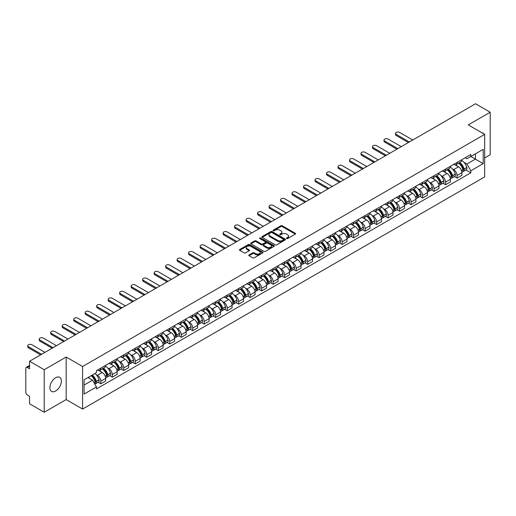 <?xml version="1.0" encoding="UTF-8"?>
<svg xmlns="http://www.w3.org/2000/svg" width="516" height="516" viewBox="0 0 516 516"><rect width="100%" height="100%" fill="white"/><g stroke="black" fill="none" stroke-linecap="round" stroke-linejoin="round"><path stroke-width="0.77" d="M286.606 238.553A0.716 0.413 0 0 0 287.618 238.553L295.3 234.116A1.026 0.593 0 0 0 295.597 233.703A1.026 0.593 0 0 0 295.3 233.284L282.284 225.769A1.026 0.593 0 0 0 280.839 225.769L273.151 230.207A0.716 0.413 0 0 0 274.164 230.787L275.163 230.213A3.27 1.89 0 0 1 279.788 230.213L280.872 230.839A3.27 1.89 0 0 1 281.833 232.174A3.27 1.89 0 0 1 280.872 233.516L279.878 234.09A0.716 0.413 0 0 0 280.891 234.67L281.884 234.096A3.27 1.89 0 0 1 286.515 234.096L287.599 234.722A3.27 1.89 0 0 1 288.554 236.057A3.27 1.89 0 0 1 287.599 237.392L286.606 237.966A0.716 0.413 0 0 0 286.606 238.553L286.606 237.966M55.638 391.018A8.127 4.689 120 0 0 60.946 383.859A8.127 4.689 120 0 0 59.701 377.344A8.127 4.689 120 0 0 55.638 377.751A8.127 4.689 120 0 0 50.329 384.91A8.127 4.689 120 0 0 51.574 391.418A8.127 4.689 120 0 0 55.638 391.018M483.711 133.825A8.127 4.689 120 0 0 482.847 133.044A8.127 4.689 120 0 0 481.738 132.683M249.093 254.91A1.026 0.593 0 0 0 248.796 255.323A1.026 0.593 0 0 0 249.093 255.743L252.743 257.852A1.026 0.593 0 0 0 254.188 257.852L262.721 252.924A1.026 0.593 0 0 0 263.025 252.511A1.026 0.593 0 0 0 262.721 252.092L249.705 244.578A1.026 0.593 0 0 0 248.26 244.578L239.727 249.505A1.026 0.593 0 0 0 239.43 249.918A1.026 0.593 0 0 0 239.727 250.337L244.139 252.885A1.026 0.593 0 0 0 245.584 252.885L249.241 250.776A1.026 0.593 0 0 0 249.538 250.357A1.026 0.593 0 0 0 249.241 249.938L247.048 248.68A2.735 1.58 0 0 1 246.248 247.564A2.735 1.58 0 0 1 247.938 246.1A2.735 1.58 0 0 1 250.918 246.442L259.49 251.389A2.735 1.58 0 0 1 260.29 252.511A2.735 1.58 0 0 1 258.6 253.969A2.735 1.58 0 0 1 255.62 253.627L254.188 252.801A1.026 0.593 0 0 0 252.743 252.801L249.093 254.91L249.093 255.743L252.743 253.653L252.743 252.801M82.599 366.521L66.171 357.033L44.215 369.708L29.554 361.245L475.539 103.761L490.2 112.224L468.244 124.898L484.672 134.379L82.599 366.521L82.599 409.053L484.672 176.917L484.672 134.379M275.234 244.868A1.026 0.593 0 0 0 276.679 244.868L285.213 239.94A1.026 0.593 0 0 0 285.509 239.527A1.026 0.593 0 0 0 285.213 239.108L272.196 231.594A1.026 0.593 0 0 0 270.752 231.594L262.218 236.522A1.026 0.593 0 0 0 261.915 236.934A1.026 0.593 0 0 0 262.218 237.354L275.234 244.868M260.006 238.708A0.716 0.413 0 0 1 260.735 238.811L260.735 237.96L273.97 245.597A1.026 0.593 0 0 1 274.267 246.016A1.026 0.593 0 0 1 273.97 246.435L265.437 251.363A1.026 0.593 0 0 1 263.992 251.363L250.976 243.842L250.976 243.01A1.026 0.593 0 0 0 250.673 243.429A1.026 0.593 0 0 0 250.976 243.842M250.976 243.01L254.627 240.901A1.026 0.593 0 0 1 256.071 240.901L261.348 243.952A1.026 0.593 0 0 0 262.799 243.952L265.218 242.552A1.026 0.593 0 0 0 265.521 242.133A1.026 0.593 0 0 0 265.218 241.714L259.722 238.54A0.716 0.413 0 0 1 260.735 237.96M44.215 369.708L44.215 412.239L29.554 403.776L29.554 396.249L27.271 394.933A2.083 1.206 -120 0 1 25.8 392.379L25.8 368.308A2.083 1.206 -120 0 1 26.232 367.353L29.554 365.431M484.672 157.948L490.2 154.755L490.2 112.224M44.215 412.239L66.171 399.565L82.599 409.053M29.554 361.245L29.554 368.772L27.271 367.457A2.083 1.206 -120 0 0 26.232 367.353M457.047 162.45A4.792 2.767 60 0 1 456.06 164.604L460.917 161.798A4.792 2.767 -120 0 0 461.91 159.644M452.435 168.932L453.661 169.641A4.792 2.767 60 0 1 457.047 175.511L461.91 172.705A4.792 2.767 -120 0 0 458.524 166.836L455.041 164.823M461.91 172.705L461.91 175.298L457.047 178.104L454.415 176.582M456.06 164.604A4.792 2.767 60 0 1 453.699 164.385M457.047 175.511L457.047 178.104M445.56 169.087A4.792 2.767 60 0 1 444.566 171.241L449.43 168.429A4.792 2.767 -120 0 0 450.416 166.281M442.922 183.219L445.56 184.741L450.416 181.935L450.416 179.336A4.792 2.767 -120 0 0 447.03 173.466L443.554 171.46M444.566 171.241A4.792 2.767 60 0 1 442.206 171.022M440.941 175.569L442.167 176.279A4.792 2.767 60 0 1 445.56 182.148L445.56 184.741M434.066 175.724A4.792 2.767 60 0 1 433.072 177.872L437.936 175.066A4.792 2.767 -120 0 0 438.929 172.918M431.428 189.849L434.066 191.371L438.929 188.566L438.929 185.973A4.792 2.767 -120 0 0 435.536 180.103L432.06 178.097M433.072 177.872A4.792 2.767 60 0 1 430.712 177.659M429.454 182.2L430.679 182.909A4.792 2.767 60 0 1 434.066 188.779L434.066 191.371M422.572 182.354A4.792 2.767 60 0 1 421.578 184.509L426.442 181.703A4.792 2.767 -120 0 0 427.435 179.549M419.934 196.486L422.572 198.009L427.435 195.203L427.435 192.61A4.792 2.767 -120 0 0 424.049 186.74L420.566 184.728M421.578 184.509A4.792 2.767 60 0 1 419.224 184.289M417.96 188.837L419.185 189.546A4.792 2.767 60 0 1 422.572 195.416L422.572 198.009M411.078 188.991A4.792 2.767 60 0 1 410.091 191.146L414.948 188.334A4.792 2.767 -120 0 0 415.941 186.186M408.446 203.123L411.084 204.646L415.941 201.84L415.941 199.24A4.792 2.767 -120 0 0 412.555 193.371L409.072 191.365M410.091 191.146A4.792 2.767 60 0 1 407.73 190.926M406.466 195.474L407.692 196.183A4.792 2.767 60 0 1 411.084 202.053L411.084 204.646M399.59 195.629A4.792 2.767 60 0 1 398.597 197.776L403.46 194.971A4.792 2.767 -120 0 0 404.454 192.823M396.952 209.754L399.59 211.276L404.454 208.47L404.454 205.878A4.792 2.767 -120 0 0 401.061 200.008L397.584 198.002M398.597 197.776A4.792 2.767 60 0 1 396.236 197.564M394.972 202.111L396.198 202.814A4.792 2.767 60 0 1 399.59 208.683L399.59 211.276M388.097 202.266A4.792 2.767 60 0 1 387.103 204.413L391.967 201.608A4.792 2.767 -120 0 0 392.96 199.453M385.458 216.391L388.097 217.913L392.96 215.108L392.96 212.515A4.792 2.767 -120 0 0 389.567 206.645L386.091 204.633M387.103 204.413A4.792 2.767 60 0 1 384.743 204.201M383.485 208.741L384.71 209.451A4.792 2.767 60 0 1 388.097 215.32L388.097 217.913M376.603 208.896A4.792 2.767 60 0 1 375.609 211.05L380.473 208.245A4.792 2.767 -120 0 0 381.466 206.09M373.971 223.028L376.603 224.55L381.466 221.745L381.466 219.145A4.792 2.767 -120 0 0 378.08 213.276L374.597 211.27M375.609 211.05A4.792 2.767 60 0 1 373.255 210.831M371.991 215.378L373.216 216.088A4.792 2.767 60 0 1 376.603 221.957L376.603 224.55M365.115 215.533A4.792 2.767 60 0 1 364.122 217.681L368.985 214.875A4.792 2.767 -120 0 0 369.972 212.727M362.477 229.659L365.115 231.181L369.972 228.375L369.972 225.782A4.792 2.767 -120 0 0 366.586 219.913L363.103 217.907M364.122 217.681A4.792 2.767 60 0 1 361.761 217.468M360.497 222.015L361.722 222.719A4.792 2.767 60 0 1 365.115 228.588L365.115 231.181M353.621 222.17A4.792 2.767 60 0 1 352.628 224.318L357.491 221.512A4.792 2.767 -120 0 0 358.485 219.358M350.983 236.296L353.621 237.818L358.485 235.012L358.485 232.419A4.792 2.767 -120 0 0 355.092 226.55L351.615 224.537M352.628 224.318A4.792 2.767 60 0 1 350.267 224.105M349.003 228.646L350.229 229.356A4.792 2.767 60 0 1 353.621 235.225L353.621 237.818M342.127 228.801A4.792 2.767 60 0 1 341.134 230.955L345.997 228.149A4.792 2.767 -120 0 0 346.991 225.995M339.489 242.933L342.127 244.455L346.991 241.649L346.991 239.05A4.792 2.767 -120 0 0 343.604 233.18L340.121 231.174M341.134 230.955A4.792 2.767 60 0 1 338.773 230.736M337.516 235.283L338.741 235.993A4.792 2.767 60 0 1 342.127 241.862L342.127 244.455M330.633 235.438A4.792 2.767 60 0 1 329.647 237.586L334.503 234.78A4.792 2.767 -120 0 0 335.497 232.632M328.002 249.563L330.633 251.086L335.497 248.28L335.497 245.687A4.792 2.767 -120 0 0 332.111 239.817L328.627 237.811M329.647 237.586A4.792 2.767 60 0 1 327.286 237.373M326.022 241.92L327.247 242.623A4.792 2.767 60 0 1 330.633 248.493L330.633 251.086M319.146 242.075A4.792 2.767 60 0 1 318.153 244.223L323.016 241.417A4.792 2.767 -120 0 0 324.003 239.263M316.508 256.2L319.146 257.723L324.009 254.917L324.009 252.324A4.792 2.767 -120 0 0 320.617 246.455L317.14 244.442M318.153 244.223A4.792 2.767 60 0 1 315.792 244.01M314.528 248.551L315.753 249.26A4.792 2.767 60 0 1 319.146 255.13L319.146 257.723M307.652 248.706A4.792 2.767 60 0 1 306.659 250.86L311.522 248.054A4.792 2.767 -120 0 0 312.515 245.9M305.014 262.838L307.652 264.36L312.515 261.554L312.515 258.955A4.792 2.767 -120 0 0 309.123 253.085L305.646 251.079M306.659 250.86A4.792 2.767 60 0 1 304.298 250.641M303.04 255.188L304.266 255.897A4.792 2.767 60 0 1 307.652 261.767L307.652 264.36M296.158 255.343A4.792 2.767 60 0 1 295.165 257.49L300.028 254.685A4.792 2.767 -120 0 0 301.022 252.537M293.52 269.468L296.158 270.99L301.022 268.185L301.022 265.592A4.792 2.767 -120 0 0 297.635 259.722L294.152 257.716M295.165 257.49A4.792 2.767 60 0 1 292.811 257.278M291.546 261.825L292.772 262.528A4.792 2.767 60 0 1 296.158 268.397L296.158 270.99M284.664 261.98A4.792 2.767 60 0 1 283.677 264.127L288.534 261.322A4.792 2.767 -120 0 0 289.528 259.167M282.033 276.105L284.671 277.627L289.528 274.822L289.528 272.229A4.792 2.767 -120 0 0 286.141 266.359L282.658 264.347M283.677 264.127A4.792 2.767 60 0 1 281.317 263.915M280.053 268.455L281.278 269.165A4.792 2.767 60 0 1 284.671 275.034L284.671 277.627M273.177 268.61A4.792 2.767 60 0 1 272.184 270.765L277.047 267.959A4.792 2.767 -120 0 0 278.04 265.805M270.539 282.742L273.177 284.264L278.04 281.459L278.04 278.859A4.792 2.767 -120 0 0 274.647 272.99L271.171 270.984M272.184 270.765A4.792 2.767 60 0 1 269.823 270.545M268.559 275.093L269.784 275.802A4.792 2.767 60 0 1 273.177 281.671L273.177 284.264M261.683 275.247A4.792 2.767 60 0 1 260.69 277.395L265.553 274.589A4.792 2.767 -120 0 0 266.546 272.442M259.045 289.379L261.683 290.901L266.546 288.089L266.546 285.496A4.792 2.767 -120 0 0 263.154 279.627L259.677 277.621M260.69 277.395A4.792 2.767 60 0 1 258.329 277.182M257.071 281.73L258.297 282.433A4.792 2.767 60 0 1 261.683 288.302L261.683 290.901M250.189 281.884A4.792 2.767 60 0 1 249.196 284.032L254.059 281.226A4.792 2.767 -120 0 0 255.052 279.072M247.557 296.01L250.189 297.532L255.052 294.726L255.052 292.133A4.792 2.767 -120 0 0 251.666 286.264L248.183 284.252M249.196 284.032A4.792 2.767 60 0 1 246.841 283.819M245.577 288.36L246.803 289.07A4.792 2.767 60 0 1 250.189 294.939L250.189 297.532M238.702 288.515A4.792 2.767 60 0 1 237.708 290.669L242.572 287.863A4.792 2.767 -120 0 0 243.558 285.709M236.064 302.647L238.702 304.169L243.558 301.363L243.558 298.764A4.792 2.767 -120 0 0 240.172 292.895L236.689 290.889M237.708 290.669A4.792 2.767 60 0 1 235.348 290.45M234.083 294.997L235.309 295.707A4.792 2.767 60 0 1 238.702 301.576L238.702 304.169M227.208 295.152A4.792 2.767 60 0 1 226.214 297.3L231.078 294.494A4.792 2.767 -120 0 0 232.071 292.346M224.57 309.284L227.208 310.806L232.071 307.994L232.071 305.401A4.792 2.767 -120 0 0 228.678 299.532L225.202 297.526M226.214 297.3A4.792 2.767 60 0 1 223.854 297.087M222.59 301.634L223.821 302.337A4.792 2.767 60 0 1 227.208 308.207L227.208 310.806M215.714 301.789A4.792 2.767 60 0 1 214.72 303.937L219.584 301.131A4.792 2.767 -120 0 0 220.577 298.977M213.076 315.915L215.714 317.437L220.577 314.631L220.577 312.038A4.792 2.767 -120 0 0 217.191 306.169L213.708 304.156M214.72 303.937A4.792 2.767 60 0 1 212.366 303.724M211.102 308.265L212.328 308.974A4.792 2.767 60 0 1 215.714 314.844L215.714 317.437M204.22 308.42A4.792 2.767 60 0 1 203.233 310.574L208.09 307.768A4.792 2.767 -120 0 0 209.083 305.614M201.588 322.552L204.22 324.074L209.083 321.268L209.083 318.669A4.792 2.767 -120 0 0 205.697 312.799L202.214 310.793M203.233 310.574A4.792 2.767 60 0 1 200.872 310.355M199.608 314.902L200.834 315.611A4.792 2.767 60 0 1 204.22 321.481L204.22 324.074M192.732 315.057A4.792 2.767 60 0 1 191.739 317.205L196.602 314.399A4.792 2.767 -120 0 0 197.589 312.251M190.094 329.189L192.732 330.711L197.596 327.899L197.596 325.306A4.792 2.767 -120 0 0 194.203 319.436L190.726 317.43M191.739 317.205A4.792 2.767 60 0 1 189.378 316.992M188.114 321.539L189.34 322.242A4.792 2.767 60 0 1 192.732 328.111L192.732 330.711M181.239 321.694A4.792 2.767 60 0 1 180.245 323.842L185.109 321.036A4.792 2.767 -120 0 0 186.102 318.882M178.6 335.819L181.239 337.341L186.102 334.536L186.102 331.943A4.792 2.767 -120 0 0 182.709 326.073L179.233 324.061M180.245 323.842A4.792 2.767 60 0 1 177.885 323.629M176.627 328.17L177.852 328.879A4.792 2.767 60 0 1 181.239 334.749L181.239 337.341M169.745 328.324A4.792 2.767 60 0 1 168.751 330.479L173.615 327.673A4.792 2.767 -120 0 0 174.608 325.519M167.107 342.456L169.745 343.978L174.608 341.173L174.608 338.573A4.792 2.767 -120 0 0 171.222 332.704L167.739 330.698M168.751 330.479A4.792 2.767 60 0 1 166.397 330.259M165.133 334.807L166.358 335.516A4.792 2.767 60 0 1 169.745 341.386L169.745 343.978M158.257 334.961A4.792 2.767 60 0 1 157.264 337.109L162.121 334.303A4.792 2.767 -120 0 0 163.114 332.156M155.619 349.093L158.257 350.616L163.114 347.803L163.114 345.21A4.792 2.767 -120 0 0 159.728 339.341L156.245 337.335M157.264 337.109A4.792 2.767 60 0 1 154.903 336.896M153.639 341.444L154.864 342.147A4.792 2.767 60 0 1 158.257 348.016L158.257 350.616M146.763 341.598A4.792 2.767 60 0 1 145.77 343.746L150.633 340.941A4.792 2.767 -120 0 0 151.627 338.786M144.125 355.724L146.763 357.246L151.627 354.44L151.627 351.848A4.792 2.767 -120 0 0 148.234 345.978L144.757 343.966M145.77 343.746A4.792 2.767 60 0 1 143.409 343.533M142.145 348.074L143.371 348.784A4.792 2.767 60 0 1 146.763 354.653L146.763 357.246M135.269 348.229A4.792 2.767 60 0 1 134.276 350.383L139.139 347.578A4.792 2.767 -120 0 0 140.133 345.423M132.631 362.361L135.269 363.883L140.133 361.077L140.133 358.478A4.792 2.767 -120 0 0 136.746 352.609L133.263 350.603M134.276 350.383A4.792 2.767 60 0 1 131.915 350.164M130.658 354.711L131.883 355.421A4.792 2.767 60 0 1 135.269 361.29L135.269 363.883M123.776 354.866A4.792 2.767 60 0 1 122.782 357.014L127.646 354.208A4.792 2.767 -120 0 0 128.639 352.06M121.144 368.998L123.776 370.52L128.639 367.708L128.639 365.115A4.792 2.767 -120 0 0 125.253 359.246L121.77 357.24M122.782 357.014A4.792 2.767 60 0 1 120.428 356.801M119.164 361.348L120.389 362.051A4.792 2.767 60 0 1 123.776 367.921L123.776 370.52M112.288 361.503A4.792 2.767 60 0 1 111.295 363.651L116.158 360.845A4.792 2.767 -120 0 0 117.145 358.691M109.65 375.629L112.288 377.151L117.145 374.345L117.145 371.752A4.792 2.767 -120 0 0 113.759 365.883L110.282 363.87M111.295 363.651A4.792 2.767 60 0 1 108.934 363.438M107.67 367.979L108.895 368.688A4.792 2.767 60 0 1 112.288 374.558L112.288 377.151M100.794 368.134A4.792 2.767 60 0 1 99.801 370.288L104.664 367.482A4.792 2.767 -120 0 0 105.657 365.328M98.156 382.266L100.794 383.788L105.657 380.982L105.657 378.383A4.792 2.767 -120 0 0 102.265 372.513L98.788 370.507M99.801 370.288A4.792 2.767 60 0 1 97.44 370.069M96.176 374.616L97.408 375.325A4.792 2.767 60 0 1 100.794 381.195L100.794 383.788M465.187 157.754L466.922 158.754L483.202 149.356L475.391 153.858L475.391 159.134L466.922 164.024L463.929 162.295M84.069 385.065L92.545 380.169L96.447 386.935L84.069 394.082L84.069 379.789L96.447 372.642L96.447 370.643L470.824 154.497L470.824 156.496L483.202 163.643L470.824 170.79L466.922 164.024M483.202 149.356L483.202 163.643M96.447 386.935L96.447 388.935L470.824 172.789L470.824 170.79M66.171 357.033L66.171 399.565M92.545 380.169L87.978 377.538M465.903 169.945L470.824 172.789M286.89 238.656L287.599 238.244A3.27 1.89 0 0 0 288.554 236.909L288.554 236.057M281.833 232.174L281.833 233.026A3.27 1.89 0 0 1 280.872 234.361L280.162 234.774M295.287 234.129L282.284 226.621A1.026 0.593 0 0 0 280.839 226.621L273.441 230.891M285.2 239.953L272.196 232.445A1.026 0.593 0 0 0 270.752 232.445L262.231 237.36L262.218 236.522M283.407 239.817A0.716 0.413 0 0 0 283.407 239.23L271.977 232.639A0.716 0.413 0 0 0 270.965 232.639L269.92 233.238A3.27 1.89 0 0 0 268.959 234.58A3.27 1.89 0 0 0 269.92 235.915L277.731 240.424A3.27 1.89 0 0 0 282.355 240.424L283.407 239.817L283.407 240.669A0.716 0.413 0 0 0 283.613 240.372L283.613 239.527M268.959 234.58L268.959 235.425A3.27 1.89 0 0 0 269.92 236.767L269.92 235.915M283.407 240.669L282.355 241.275A3.27 1.89 0 0 1 277.731 241.275L269.92 236.767M250.989 243.855L254.627 241.752L254.627 240.901M265.521 242.133L265.521 242.984A1.026 0.593 0 0 1 265.218 243.404L262.799 244.803A1.026 0.593 0 0 1 261.348 244.803L256.071 241.752A1.026 0.593 0 0 0 254.627 241.752M260.735 238.811L273.951 246.442M266.83 247.112A2.735 1.58 0 0 0 269.81 247.454A2.735 1.58 0 0 0 271.5 245.997A2.735 1.58 0 0 0 270.694 244.881L267.675 243.133A1.026 0.593 0 0 0 266.23 243.133L263.805 244.532A1.026 0.593 0 0 0 263.508 244.952A1.026 0.593 0 0 0 263.805 245.371L266.83 247.112L266.83 247.964A2.735 1.58 0 0 0 269.81 248.306A2.735 1.58 0 0 0 271.5 246.848L271.5 245.997M263.508 244.952L263.508 245.803A1.026 0.593 0 0 0 263.805 246.222L263.805 245.371M266.83 247.964L263.805 246.222M260.29 252.511L260.29 253.356A2.735 1.58 0 0 1 258.6 254.82A2.735 1.58 0 0 1 255.62 254.478L254.188 253.653A1.026 0.593 0 0 0 252.743 253.653M246.248 247.564L246.248 248.409A2.735 1.58 0 0 0 247.048 249.531L247.048 248.68M249.241 249.938L249.241 250.776L247.048 249.531M262.721 252.092L262.721 252.924L249.705 245.429A1.026 0.593 0 0 0 248.26 245.429L239.74 250.344M458.859 162.985A6.566 3.793 60 0 1 458.892 163.004A6.566 3.793 60 0 1 463.207 168.893L463.245 169.029A1.277 0.735 60 0 1 463.046 170.035A1.277 0.735 60 0 1 463.02 170.048M412.736 140.017L399.59 132.425A2.399 1.38 -0 0 0 396.978 132.128A2.399 1.38 -0 0 0 395.501 133.405A2.399 1.38 -0 0 0 396.198 134.379L396.198 135.489A2.399 1.38 180 0 1 395.501 134.508L395.501 133.405M458.569 163.153A7.921 4.573 60 0 1 462.923 169.687L462.962 169.822A2.632 1.516 60 0 1 462.542 171.886L461.891 172.267M462.994 171.306A2.632 1.516 -120 0 0 463.723 171.209A2.632 1.516 -120 0 0 464.142 169.138L464.103 169.003A7.921 4.573 -120 0 0 459.75 162.469M461.814 160.489A7.921 4.573 60 0 1 466.793 167.455L466.832 167.59A2.632 1.516 60 0 1 466.412 169.654L463.723 171.209M408.395 142.526L396.198 135.489M455.873 164.694A7.921 4.573 60 0 1 457.524 166.255M409.349 141.971L396.198 134.379M461.375 166.268L462.381 166.849M447.366 169.622A6.566 3.793 60 0 1 447.398 169.641A6.566 3.793 60 0 1 451.719 175.53L451.758 175.666A1.277 0.735 60 0 1 451.558 176.665A1.277 0.735 60 0 1 451.526 176.685M401.248 146.654L388.097 139.062A2.399 1.38 -0 0 0 385.484 138.759A2.399 1.38 -0 0 0 384.007 140.036A2.399 1.38 -0 0 0 384.71 141.016L384.71 142.126A2.399 1.38 180 0 1 384.007 141.145L384.007 140.036M447.082 169.79A7.921 4.573 60 0 1 451.429 176.324L451.468 176.459A2.632 1.516 60 0 1 451.055 178.523L450.397 178.897M451.506 177.943A2.632 1.516 -120 0 0 452.235 177.839A2.632 1.516 -120 0 0 452.648 175.775L452.609 175.64A7.921 4.573 -120 0 0 448.256 169.106M450.32 167.12A7.921 4.573 60 0 1 455.299 174.085L455.338 174.221A2.632 1.516 60 0 1 454.918 176.291L452.235 177.839M396.901 149.163L384.71 142.126M444.379 171.331A7.921 4.573 60 0 1 446.03 172.892M397.855 148.608L384.71 141.016M449.881 172.905L450.894 173.486M435.872 176.259A6.566 3.793 60 0 1 435.904 176.279A6.566 3.793 60 0 1 440.225 182.167L440.264 182.303A1.277 0.735 60 0 1 440.064 183.303A1.277 0.735 60 0 1 440.032 183.322M389.754 153.284L376.603 145.693A2.399 1.38 -0 0 0 373.99 145.396A2.399 1.38 -0 0 0 372.513 146.673A2.399 1.38 -0 0 0 373.216 147.653L373.216 148.756A2.399 1.38 180 0 1 372.513 147.782L372.513 146.673M435.588 176.42A7.921 4.573 60 0 1 439.935 182.954L439.974 183.09A2.632 1.516 60 0 1 439.561 185.154L438.91 185.534M440.013 184.573A2.632 1.516 -120 0 0 440.741 184.476A2.632 1.516 -120 0 0 441.154 182.412L441.115 182.277A7.921 4.573 -120 0 0 436.768 175.743M438.826 173.757A7.921 4.573 60 0 1 443.805 180.723L443.844 180.858A2.632 1.516 60 0 1 443.431 182.922L440.741 184.476M385.407 155.8L373.216 148.756M432.885 177.968A7.921 4.573 60 0 1 434.543 179.529M386.368 155.245L373.216 147.653M438.387 179.536L439.4 180.123M424.384 182.89A6.566 3.793 60 0 1 424.416 182.909A6.566 3.793 60 0 1 428.732 188.798L428.77 188.933A1.277 0.735 60 0 1 428.57 189.94A1.277 0.735 60 0 1 428.544 189.953M378.26 159.921L365.115 152.33A2.399 1.38 -0 0 0 362.503 152.033A2.399 1.38 -0 0 0 361.019 153.31A2.399 1.38 -0 0 0 361.722 154.284L361.722 155.393A2.399 1.38 180 0 1 361.019 154.413L361.019 153.31M424.094 183.057A7.921 4.573 60 0 1 428.448 189.591L428.486 189.727A2.632 1.516 60 0 1 428.067 191.791L427.416 192.171M428.519 191.21A2.632 1.516 -120 0 0 429.248 191.114A2.632 1.516 -120 0 0 429.66 189.043L429.622 188.908A7.921 4.573 -120 0 0 425.274 182.374M427.338 180.394A7.921 4.573 60 0 1 432.311 187.36L432.35 187.495A2.632 1.516 60 0 1 431.937 189.559L429.248 191.114M373.913 162.43L361.722 155.393M421.391 184.599A7.921 4.573 60 0 1 423.049 186.16M374.874 161.876L361.722 154.284M426.9 186.173L427.906 186.753M412.89 189.527A6.566 3.793 60 0 1 412.923 189.546A6.566 3.793 60 0 1 417.244 195.435L417.283 195.57A1.277 0.735 60 0 1 417.076 196.57A1.277 0.735 60 0 1 417.051 196.59M366.773 166.558L353.621 158.967A2.399 1.38 -0 0 0 351.009 158.664A2.399 1.38 -0 0 0 349.532 159.941A2.399 1.38 -0 0 0 350.229 160.921L350.229 162.03A2.399 1.38 180 0 1 349.532 161.05L349.532 159.941M412.6 189.695A7.921 4.573 60 0 1 416.954 196.228L416.993 196.364A2.632 1.516 60 0 1 416.58 198.428L415.922 198.802M417.025 197.847A2.632 1.516 -120 0 0 417.754 197.744A2.632 1.516 -120 0 0 418.173 195.68L418.134 195.545A7.921 4.573 -120 0 0 413.78 189.011M415.844 187.024A7.921 4.573 60 0 1 420.824 193.99L420.863 194.126A2.632 1.516 60 0 1 420.443 196.196L417.754 197.744M362.425 169.067L350.229 162.03M409.904 191.236A7.921 4.573 60 0 1 411.555 192.797M363.38 168.513L350.229 160.921M415.406 192.81L416.412 193.39M401.396 196.164A6.566 3.793 60 0 1 401.429 196.183A6.566 3.793 60 0 1 405.75 202.072L405.789 202.208A1.277 0.735 60 0 1 405.589 203.207A1.277 0.735 60 0 1 405.557 203.227M355.279 173.189L342.127 165.597A2.399 1.38 -0 0 0 339.515 165.301A2.399 1.38 -0 0 0 338.038 166.578A2.399 1.38 -0 0 0 338.741 167.558L338.741 168.661A2.399 1.38 180 0 1 338.038 167.687L338.038 166.578M401.113 196.325A7.921 4.573 60 0 1 405.46 202.859L405.499 202.994A2.632 1.516 60 0 1 405.086 205.065L404.428 205.439M405.537 204.478A2.632 1.516 -120 0 0 406.266 204.381A2.632 1.516 -120 0 0 406.679 202.317L406.64 202.182A7.921 4.573 -120 0 0 402.287 195.648M404.351 193.661A7.921 4.573 60 0 1 409.33 200.627L409.369 200.763A2.632 1.516 60 0 1 408.949 202.827L406.266 204.381M350.932 175.704L338.741 168.661M398.41 197.873A7.921 4.573 60 0 1 400.061 199.434M351.886 175.15L338.741 167.558M403.912 199.44L404.925 200.027M389.903 202.794A6.566 3.793 60 0 1 389.941 202.814A6.566 3.793 60 0 1 394.256 208.703L394.295 208.838A1.277 0.735 60 0 1 394.095 209.844A1.277 0.735 60 0 1 394.063 209.857M343.785 179.826L330.633 172.234A2.399 1.38 -0 0 0 328.028 171.938A2.399 1.38 -0 0 0 326.544 173.215A2.399 1.38 -0 0 0 327.247 174.189L327.247 175.298A2.399 1.38 180 0 1 326.544 174.318L326.544 173.215M389.619 202.962A7.921 4.573 60 0 1 393.972 209.496L394.011 209.631A2.632 1.516 60 0 1 393.592 211.695L392.94 212.076M394.043 211.115A2.632 1.516 -120 0 0 394.772 211.018A2.632 1.516 -120 0 0 395.185 208.948L395.146 208.812A7.921 4.573 -120 0 0 390.799 202.278M392.857 200.298A7.921 4.573 60 0 1 397.836 207.264L397.875 207.4A2.632 1.516 60 0 1 397.462 209.464L394.772 211.018M339.438 182.335L327.247 175.298M386.916 204.504A7.921 4.573 60 0 1 388.574 206.065M340.399 181.78L327.247 174.189M392.418 206.078L393.431 206.658M378.415 209.431A6.566 3.793 60 0 1 378.447 209.451A6.566 3.793 60 0 1 382.762 215.34L382.801 215.475A1.277 0.735 60 0 1 382.601 216.475A1.277 0.735 60 0 1 382.575 216.494M332.291 186.463L319.146 178.871A2.399 1.38 -0 0 0 316.534 178.568A2.399 1.38 -0 0 0 315.057 179.845A2.399 1.38 -0 0 0 315.753 180.826L315.753 181.935A2.399 1.38 180 0 1 315.057 180.955L315.057 179.845M378.125 209.599A7.921 4.573 60 0 1 382.479 216.133L382.517 216.269A2.632 1.516 60 0 1 382.098 218.333L381.447 218.707M382.55 217.752A2.632 1.516 -120 0 0 383.278 217.649A2.632 1.516 -120 0 0 383.698 215.585L383.659 215.449A7.921 4.573 -120 0 0 379.305 208.915M381.369 206.929A7.921 4.573 60 0 1 386.342 213.895L386.381 214.03A2.632 1.516 60 0 1 385.968 216.101L383.278 217.649M327.944 188.972L315.753 181.935M375.429 211.141A7.921 4.573 60 0 1 377.08 212.702M328.905 188.417L315.753 180.826M380.931 212.715L381.937 213.295M366.921 216.069A6.566 3.793 60 0 1 366.953 216.088A6.566 3.793 60 0 1 371.275 221.977L371.314 222.112A1.277 0.735 60 0 1 371.107 223.112A1.277 0.735 60 0 1 371.081 223.131M320.804 193.094L307.652 185.502A2.399 1.38 -0 0 0 305.04 185.205A2.399 1.38 -0 0 0 303.563 186.482A2.399 1.38 -0 0 0 304.266 187.463L304.266 188.566A2.399 1.38 180 0 1 303.563 187.592L303.563 186.482M366.631 216.23A7.921 4.573 60 0 1 370.985 222.764L371.023 222.899A2.632 1.516 60 0 1 370.611 224.97L369.953 225.344M371.056 224.383A2.632 1.516 -120 0 0 371.784 224.286A2.632 1.516 -120 0 0 372.204 222.222L372.165 222.086A7.921 4.573 -120 0 0 367.811 215.553M369.875 213.566A7.921 4.573 60 0 1 374.855 220.532L374.893 220.667A2.632 1.516 60 0 1 374.474 222.731L371.784 224.286M316.456 195.609L304.266 188.566M363.935 217.778A7.921 4.573 60 0 1 365.586 219.339M317.411 195.054L304.266 187.463M369.437 219.345L370.449 219.932M355.427 222.699A6.566 3.793 60 0 1 355.46 222.719A6.566 3.793 60 0 1 359.781 228.607L359.82 228.743A1.277 0.735 60 0 1 359.62 229.749A1.277 0.735 60 0 1 359.588 229.762M309.31 199.731L296.158 192.139A2.399 1.38 -0 0 0 293.546 191.842A2.399 1.38 -0 0 0 292.069 193.119A2.399 1.38 -0 0 0 292.772 194.093L292.772 195.203A2.399 1.38 180 0 1 292.069 194.222L292.069 193.119M355.143 222.867A7.921 4.573 60 0 1 359.491 229.401L359.529 229.536A2.632 1.516 60 0 1 359.117 231.6L358.465 231.981M359.568 231.02A2.632 1.516 -120 0 0 360.297 230.923A2.632 1.516 -120 0 0 360.71 228.852L360.671 228.717A7.921 4.573 -120 0 0 356.324 222.19M358.381 220.203A7.921 4.573 60 0 1 363.361 227.169L363.399 227.304A2.632 1.516 60 0 1 362.987 229.368L360.297 230.923M304.962 202.24L292.772 195.203M352.441 224.408A7.921 4.573 60 0 1 354.092 225.969M305.923 201.685L292.772 194.093M357.943 225.982L358.955 226.563M343.94 229.336A6.566 3.793 60 0 1 343.972 229.356A6.566 3.793 60 0 1 348.287 235.244L348.326 235.38A1.277 0.735 60 0 1 348.126 236.386A1.277 0.735 60 0 1 348.1 236.399M297.816 206.368L284.671 198.776A2.399 1.38 -0 0 0 282.059 198.473A2.399 1.38 -0 0 0 280.575 199.75A2.399 1.38 -0 0 0 281.278 200.73L281.278 201.84A2.399 1.38 180 0 1 280.575 200.859L280.575 199.75M343.65 229.504A7.921 4.573 60 0 1 348.003 236.038L348.042 236.173A2.632 1.516 60 0 1 347.623 238.237L346.971 238.611M348.074 237.657A2.632 1.516 -120 0 0 348.803 237.554A2.632 1.516 -120 0 0 349.216 235.49L349.177 235.354A7.921 4.573 -120 0 0 344.83 228.82M346.894 226.834A7.921 4.573 60 0 1 351.867 233.8L351.906 233.935A2.632 1.516 60 0 1 351.493 236.005L348.803 237.554M293.469 208.877L281.278 201.84M340.947 231.045A7.921 4.573 60 0 1 342.605 232.606M294.43 208.322L281.278 200.73M346.455 232.619L347.462 233.2M332.446 235.973A6.566 3.793 60 0 1 332.478 235.993A6.566 3.793 60 0 1 336.8 241.881L336.838 242.017A1.277 0.735 60 0 1 336.632 243.017A1.277 0.735 60 0 1 336.606 243.036M286.322 212.998L273.177 205.407A2.399 1.38 -0 0 0 270.565 205.11A2.399 1.38 -0 0 0 269.088 206.387A2.399 1.38 -0 0 0 269.784 207.368L269.784 208.47A2.399 1.38 180 0 1 269.088 207.496L269.088 206.387M332.156 236.135A7.921 4.573 60 0 1 336.509 242.668L336.548 242.804A2.632 1.516 60 0 1 336.135 244.874L335.477 245.248M336.58 244.287A2.632 1.516 -120 0 0 337.309 244.191A2.632 1.516 -120 0 0 337.728 242.127L337.69 241.991A7.921 4.573 -120 0 0 333.336 235.457M335.4 233.471A7.921 4.573 60 0 1 340.379 240.437L340.418 240.572A2.632 1.516 60 0 1 339.999 242.636L337.309 244.191M281.981 215.514L269.784 208.47M329.46 237.683A7.921 4.573 60 0 1 331.111 239.243M282.936 214.959L269.784 207.368M334.961 239.25L335.968 239.837M320.952 242.604A6.566 3.793 60 0 1 320.984 242.623A6.566 3.793 60 0 1 325.306 248.512L325.344 248.648A1.277 0.735 60 0 1 325.145 249.654A1.277 0.735 60 0 1 325.112 249.667M274.835 219.635L261.683 212.044A2.399 1.38 -0 0 0 259.071 211.747A2.399 1.38 -0 0 0 257.594 213.024A2.399 1.38 -0 0 0 258.297 213.998L258.297 215.108A2.399 1.38 180 0 1 257.594 214.127L257.594 213.024M320.668 242.772A7.921 4.573 60 0 1 325.015 249.305L325.054 249.441A2.632 1.516 60 0 1 324.641 251.505L323.983 251.885M325.093 250.924A2.632 1.516 -120 0 0 325.822 250.828A2.632 1.516 -120 0 0 326.235 248.757L326.196 248.622A7.921 4.573 -120 0 0 321.842 242.094M323.906 240.108A7.921 4.573 60 0 1 328.885 247.074L328.924 247.209A2.632 1.516 60 0 1 328.505 249.273L325.822 250.828M270.487 222.144L258.297 215.108M317.966 244.313A7.921 4.573 60 0 1 319.617 245.874M271.442 221.59L258.297 213.998M323.468 245.887L324.48 246.467M309.458 249.241A6.566 3.793 60 0 1 309.497 249.26A6.566 3.793 60 0 1 313.812 255.149L313.851 255.285A1.277 0.735 60 0 1 313.651 256.291A1.277 0.735 60 0 1 313.618 256.304M263.341 226.272L250.189 218.681A2.399 1.38 -0 0 0 247.577 218.378A2.399 1.38 -0 0 0 246.1 219.655A2.399 1.38 -0 0 0 246.803 220.635L246.803 221.745A2.399 1.38 180 0 1 246.1 220.764L246.1 219.655M309.174 249.409A7.921 4.573 60 0 1 313.522 255.942L313.56 256.078A2.632 1.516 60 0 1 313.148 258.142L312.496 258.516M313.599 257.561A2.632 1.516 -120 0 0 314.328 257.458A2.632 1.516 -120 0 0 314.741 255.394L314.702 255.259A7.921 4.573 -120 0 0 310.355 248.725M312.412 246.738A7.921 4.573 60 0 1 317.392 253.704L317.43 253.84A2.632 1.516 60 0 1 317.017 255.91L314.328 257.458M258.993 228.781L246.803 221.745M306.472 250.95A7.921 4.573 60 0 1 308.129 252.511M259.954 228.227L246.803 220.635M311.974 252.524L312.986 253.104M297.971 255.878A6.566 3.793 60 0 1 298.003 255.897A6.566 3.793 60 0 1 302.318 261.786L302.357 261.922A1.277 0.735 60 0 1 302.157 262.921A1.277 0.735 60 0 1 302.131 262.941M251.847 232.91L238.702 225.311A2.399 1.38 -0 0 0 236.089 225.015A2.399 1.38 -0 0 0 234.606 226.292A2.399 1.38 -0 0 0 235.309 227.272L235.309 228.375A2.399 1.38 180 0 1 234.606 227.401L234.606 226.292M297.68 256.039A7.921 4.573 60 0 1 302.034 262.573L302.073 262.709A2.632 1.516 60 0 1 301.654 264.779L301.002 265.153M302.105 264.192A2.632 1.516 -120 0 0 302.834 264.095A2.632 1.516 -120 0 0 303.247 262.031L303.208 261.896A7.921 4.573 -120 0 0 298.861 255.362M300.925 253.375A7.921 4.573 60 0 1 305.898 260.341L305.936 260.477A2.632 1.516 60 0 1 305.524 262.541L302.834 264.095M247.499 235.419L235.309 228.375M294.978 257.587A7.921 4.573 60 0 1 296.635 259.148M248.46 234.864L235.309 227.272M300.486 259.155L301.492 259.741M286.477 262.509A6.566 3.793 60 0 1 286.509 262.528A6.566 3.793 60 0 1 290.83 268.417L290.869 268.552A1.277 0.735 60 0 1 290.663 269.558A1.277 0.735 60 0 1 290.637 269.571M240.359 239.54L227.208 231.948A2.399 1.38 -0 0 0 224.595 231.652A2.399 1.38 -0 0 0 223.118 232.929A2.399 1.38 -0 0 0 223.821 233.903L223.821 235.012A2.399 1.38 180 0 1 223.118 234.032L223.118 232.929M286.187 262.676A7.921 4.573 60 0 1 290.54 269.21L290.579 269.346A2.632 1.516 60 0 1 290.166 271.41L289.508 271.79M290.611 270.829A2.632 1.516 -120 0 0 291.34 270.732A2.632 1.516 -120 0 0 291.759 268.662L291.721 268.526A7.921 4.573 -120 0 0 287.367 261.999M289.431 260.012A7.921 4.573 60 0 1 294.41 266.978L294.449 267.114A2.632 1.516 60 0 1 294.03 269.178L291.34 270.732M236.012 242.049L223.821 235.012M283.49 264.218A7.921 4.573 60 0 1 285.142 265.779M236.967 241.494L223.821 233.903M288.992 265.792L289.998 266.372M274.983 269.146A6.566 3.793 60 0 1 275.015 269.165A6.566 3.793 60 0 1 279.337 275.054L279.375 275.189A1.277 0.735 60 0 1 279.175 276.195A1.277 0.735 60 0 1 279.143 276.208M228.865 246.177L215.714 238.585A2.399 1.38 -0 0 0 213.102 238.282A2.399 1.38 -0 0 0 211.625 239.566A2.399 1.38 -0 0 0 212.328 240.54L212.328 241.649A2.399 1.38 180 0 1 211.625 240.669L211.625 239.566M274.699 269.313A7.921 4.573 60 0 1 279.046 275.847L279.085 275.983A2.632 1.516 60 0 1 278.672 278.047L278.014 278.421M279.124 277.466A2.632 1.516 -120 0 0 279.853 277.363A2.632 1.516 -120 0 0 280.265 275.299L280.227 275.163A7.921 4.573 -120 0 0 275.873 268.63M277.937 266.643A7.921 4.573 60 0 1 282.916 273.609L282.955 273.744A2.632 1.516 60 0 1 282.536 275.815L279.853 277.363M224.518 248.686L212.328 241.649M271.997 270.855A7.921 4.573 60 0 1 273.648 272.416M225.473 248.131L212.328 240.54M277.498 272.429L278.511 273.009M263.489 275.783A6.566 3.793 60 0 1 263.528 275.802A6.566 3.793 60 0 1 267.843 281.691L267.881 281.826A1.277 0.735 60 0 1 267.681 282.826A1.277 0.735 60 0 1 267.649 282.845M217.371 252.814L204.22 245.223A2.399 1.38 -0 0 0 201.614 244.919A2.399 1.38 -0 0 0 200.131 246.196A2.399 1.38 -0 0 0 200.834 247.177L200.834 248.28A2.399 1.38 180 0 1 200.131 247.306L200.131 246.196M263.205 275.944A7.921 4.573 60 0 1 267.559 282.478L267.598 282.613A2.632 1.516 60 0 1 267.178 284.684L266.527 285.058M267.63 284.097A2.632 1.516 -120 0 0 268.359 284A2.632 1.516 -120 0 0 268.772 281.936L268.733 281.8A7.921 4.573 -120 0 0 264.385 275.267M266.443 273.28A7.921 4.573 60 0 1 271.422 280.246L271.461 280.382A2.632 1.516 60 0 1 271.048 282.445L268.359 284M213.024 255.323L200.834 248.28M260.503 277.492A7.921 4.573 60 0 1 262.16 279.053M213.985 254.769L200.834 247.177M266.004 279.059L267.017 279.646M252.001 282.413A6.566 3.793 60 0 1 252.034 282.433A6.566 3.793 60 0 1 256.349 288.321L256.387 288.463A1.277 0.735 60 0 1 256.188 289.463A1.277 0.735 60 0 1 256.162 289.476M205.878 259.445L192.732 251.853A2.399 1.38 -0 0 0 190.12 251.556A2.399 1.38 -0 0 0 188.643 252.834A2.399 1.38 -0 0 0 189.34 253.814L189.34 254.917A2.399 1.38 180 0 1 188.643 253.936L188.643 252.834M251.711 282.581A7.921 4.573 60 0 1 256.065 289.115L256.104 289.25A2.632 1.516 60 0 1 255.684 291.314L255.033 291.695M256.136 290.734A2.632 1.516 -120 0 0 256.865 290.637A2.632 1.516 -120 0 0 257.284 288.567L257.245 288.431A7.921 4.573 -120 0 0 252.892 281.904M254.956 279.917A7.921 4.573 60 0 1 259.929 286.883L259.967 287.019A2.632 1.516 60 0 1 259.554 289.083L256.865 290.637M201.53 261.954L189.34 254.917M249.015 284.123A7.921 4.573 60 0 1 250.666 285.683M202.491 261.406L189.34 253.814M254.517 285.696L255.523 286.277M240.508 289.05A6.566 3.793 60 0 1 240.54 289.07A6.566 3.793 60 0 1 244.861 294.959L244.9 295.094A1.277 0.735 60 0 1 244.694 296.1A1.277 0.735 60 0 1 244.668 296.113M194.39 266.082L181.239 258.49A2.399 1.38 -0 0 0 178.626 258.187A2.399 1.38 -0 0 0 177.149 259.471A2.399 1.38 -0 0 0 177.852 260.445L177.852 261.554A2.399 1.38 180 0 1 177.149 260.574L177.149 259.471M240.224 289.218A7.921 4.573 60 0 1 244.571 295.752L244.61 295.887A2.632 1.516 60 0 1 244.197 297.951L243.539 298.325M244.642 297.371A2.632 1.516 -120 0 0 245.371 297.268A2.632 1.516 -120 0 0 245.79 295.204L245.751 295.068A7.921 4.573 -120 0 0 241.398 288.534M243.462 286.548A7.921 4.573 60 0 1 248.441 293.514L248.48 293.649A2.632 1.516 60 0 1 248.061 295.72L245.371 297.268M190.043 268.591L177.852 261.554M237.521 290.76A7.921 4.573 60 0 1 239.172 292.32M190.997 268.036L177.852 260.445M243.023 292.333L244.036 292.914M229.014 295.687A6.566 3.793 60 0 1 229.046 295.707A6.566 3.793 60 0 1 233.367 301.596L233.406 301.731A1.277 0.735 60 0 1 233.206 302.731A1.277 0.735 60 0 1 233.174 302.75M182.896 272.719L169.745 265.127A2.399 1.38 -0 0 0 167.132 264.824A2.399 1.38 -0 0 0 165.655 266.101A2.399 1.38 -0 0 0 166.358 267.082L166.358 268.185A2.399 1.38 180 0 1 165.655 267.211L165.655 266.101M228.73 295.849A7.921 4.573 60 0 1 233.077 302.382L233.116 302.518A2.632 1.516 60 0 1 232.703 304.588L232.052 304.962M233.155 304.001A2.632 1.516 -120 0 0 233.883 303.905A2.632 1.516 -120 0 0 234.296 301.841L234.258 301.705A7.921 4.573 -120 0 0 229.91 295.171M231.968 293.185A7.921 4.573 60 0 1 236.947 300.151L236.986 300.286A2.632 1.516 60 0 1 236.573 302.35L233.883 303.905M178.549 275.228L166.358 268.185M226.027 297.397A7.921 4.573 60 0 1 227.679 298.957M179.51 274.673L166.358 267.082M231.529 298.964L232.542 299.551M217.526 302.318A6.566 3.793 60 0 1 217.559 302.337A6.566 3.793 60 0 1 221.874 308.226L221.912 308.368A1.277 0.735 60 0 1 221.712 309.368A1.277 0.735 60 0 1 221.686 309.381M171.402 279.35L158.257 271.758A2.399 1.38 -0 0 0 155.645 271.461A2.399 1.38 -0 0 0 154.161 272.738A2.399 1.38 -0 0 0 154.864 273.719L154.864 274.822A2.399 1.38 180 0 1 154.161 273.841L154.161 272.738M217.236 302.486A7.921 4.573 60 0 1 221.59 309.02L221.628 309.155A2.632 1.516 60 0 1 221.209 311.219L220.558 311.6M221.661 310.638A2.632 1.516 -120 0 0 222.39 310.542A2.632 1.516 -120 0 0 222.802 308.471L222.764 308.336A7.921 4.573 -120 0 0 218.416 301.808M220.48 299.822A7.921 4.573 60 0 1 225.453 306.788L225.492 306.923A2.632 1.516 60 0 1 225.079 308.987L222.39 310.542M167.055 281.859L154.864 274.822M214.533 304.027A7.921 4.573 60 0 1 216.191 305.588M168.016 281.31L154.864 273.719M220.042 305.601L221.048 306.182M206.032 308.955A6.566 3.793 60 0 1 206.065 308.974A6.566 3.793 60 0 1 210.386 314.863L210.425 314.999A1.277 0.735 60 0 1 210.218 316.005A1.277 0.735 60 0 1 210.193 316.018M159.908 285.987L146.763 278.395A2.399 1.38 -0 0 0 144.151 278.092A2.399 1.38 -0 0 0 142.674 279.375A2.399 1.38 -0 0 0 143.371 280.349L143.371 281.459A2.399 1.38 180 0 1 142.674 280.478L142.674 279.375M205.742 309.123A7.921 4.573 60 0 1 210.096 315.657L210.135 315.792A2.632 1.516 60 0 1 209.722 317.856L209.064 318.23M210.167 317.276A2.632 1.516 -120 0 0 210.896 317.172A2.632 1.516 -120 0 0 211.315 315.108L211.276 314.973A7.921 4.573 -120 0 0 206.922 308.439M208.986 306.452A7.921 4.573 60 0 1 213.966 313.418L214.005 313.554A2.632 1.516 60 0 1 213.585 315.624L210.896 317.172M155.568 288.496L143.371 281.459M203.046 310.664A7.921 4.573 60 0 1 204.697 312.225M156.522 287.941L143.371 280.349M208.548 312.238L209.554 312.819M194.538 315.592A6.566 3.793 60 0 1 194.571 315.611A6.566 3.793 60 0 1 198.892 321.5L198.931 321.636A1.277 0.735 60 0 1 198.731 322.635A1.277 0.735 60 0 1 198.699 322.655M148.421 292.624L135.269 285.032A2.399 1.38 -0 0 0 132.657 284.729A2.399 1.38 -0 0 0 131.18 286.006A2.399 1.38 -0 0 0 131.883 286.986L131.883 288.089A2.399 1.38 180 0 1 131.18 287.115L131.18 286.006M194.255 315.753A7.921 4.573 60 0 1 198.602 322.287L198.641 322.423A2.632 1.516 60 0 1 198.228 324.493L197.57 324.867M198.679 323.906A2.632 1.516 -120 0 0 199.408 323.809A2.632 1.516 -120 0 0 199.821 321.745L199.782 321.61A7.921 4.573 -120 0 0 195.429 315.076M197.493 313.089A7.921 4.573 60 0 1 202.472 320.055L202.511 320.191A2.632 1.516 60 0 1 202.091 322.255L199.408 323.809M144.074 295.133L131.883 288.089M191.552 317.301A7.921 4.573 60 0 1 193.203 318.862M145.028 294.578L131.883 286.986M197.054 318.869L198.067 319.456M183.045 322.223A6.566 3.793 60 0 1 183.083 322.242A6.566 3.793 60 0 1 187.398 328.131L187.437 328.273A1.277 0.735 60 0 1 187.237 329.273A1.277 0.735 60 0 1 187.205 329.285M136.927 299.254L123.776 291.663A2.399 1.38 -0 0 0 121.163 291.366A2.399 1.38 -0 0 0 119.686 292.643A2.399 1.38 -0 0 0 120.389 293.623L120.389 294.726A2.399 1.38 180 0 1 119.686 293.746L119.686 292.643M182.761 322.39A7.921 4.573 60 0 1 187.108 328.924L187.147 329.06A2.632 1.516 60 0 1 186.734 331.124L186.083 331.504M187.185 330.543A2.632 1.516 -120 0 0 187.914 330.446A2.632 1.516 -120 0 0 188.327 328.382L188.288 328.24A7.921 4.573 -120 0 0 183.941 321.713M185.999 319.726A7.921 4.573 60 0 1 190.978 326.692L191.017 326.828A2.632 1.516 60 0 1 190.604 328.892L187.914 330.446M132.58 301.763L120.389 294.726M180.058 323.932A7.921 4.573 60 0 1 181.716 325.493M133.541 301.215L120.389 293.623M185.56 325.506L186.573 326.086M171.557 328.86A6.566 3.793 60 0 1 171.589 328.879A6.566 3.793 60 0 1 175.904 334.768L175.943 334.903A1.277 0.735 60 0 1 175.743 335.91A1.277 0.735 60 0 1 175.717 335.922M125.433 305.891L112.288 298.3A2.399 1.38 -0 0 0 109.676 297.996A2.399 1.38 -0 0 0 108.192 299.28A2.399 1.38 -0 0 0 108.895 300.254L108.895 301.363A2.399 1.38 180 0 1 108.192 300.383L108.192 299.28M171.267 329.027A7.921 4.573 60 0 1 175.621 335.561L175.659 335.697A2.632 1.516 60 0 1 175.24 337.761L174.589 338.135M175.692 337.18A2.632 1.516 -120 0 0 176.42 337.077A2.632 1.516 -120 0 0 176.84 335.013L176.801 334.878A7.921 4.573 -120 0 0 172.447 328.344M174.511 326.357A7.921 4.573 60 0 1 179.484 333.323L179.523 333.459A2.632 1.516 60 0 1 179.11 335.529L176.42 337.077M121.086 308.4L108.895 301.363M168.564 330.569A7.921 4.573 60 0 1 170.222 332.13M122.047 307.846L108.895 300.254M174.073 332.143L175.079 332.723M160.063 335.497A6.566 3.793 60 0 1 160.095 335.516A6.566 3.793 60 0 1 164.417 341.405L164.456 341.54A1.277 0.735 60 0 1 164.249 342.54A1.277 0.735 60 0 1 164.223 342.56M113.946 312.528L100.794 304.937A2.399 1.38 -0 0 0 98.182 304.634A2.399 1.38 -0 0 0 96.705 305.911A2.399 1.38 -0 0 0 97.408 306.891L97.408 307.994A2.399 1.38 180 0 1 96.705 307.02L96.705 305.911M159.773 335.658A7.921 4.573 60 0 1 164.127 342.192L164.165 342.327A2.632 1.516 60 0 1 163.753 344.398L163.095 344.772M164.198 343.811A2.632 1.516 -120 0 0 164.927 343.714A2.632 1.516 -120 0 0 165.346 341.65L165.307 341.515A7.921 4.573 -120 0 0 160.953 334.981M163.017 332.994A7.921 4.573 60 0 1 167.997 339.96L168.035 340.096A2.632 1.516 60 0 1 167.616 342.16L164.927 343.714M109.598 315.037L97.408 307.994M157.077 337.206A7.921 4.573 60 0 1 158.728 338.767M110.553 314.483L97.408 306.891M162.579 338.773L163.585 339.36M148.569 342.127A6.566 3.793 60 0 1 148.602 342.147A6.566 3.793 60 0 1 152.923 348.036L152.962 348.177A1.277 0.735 60 0 1 152.762 349.177A1.277 0.735 60 0 1 152.73 349.19M102.452 319.159L89.3 311.567A2.399 1.38 -0 0 0 86.688 311.271A2.399 1.38 -0 0 0 85.211 312.548A2.399 1.38 -0 0 0 85.914 313.528L85.914 314.631A2.399 1.38 180 0 1 85.211 313.651L85.211 312.548M148.286 342.295A7.921 4.573 60 0 1 152.633 348.829L152.672 348.964A2.632 1.516 60 0 1 152.259 351.028L151.601 351.409M152.71 350.448A2.632 1.516 -120 0 0 153.439 350.351A2.632 1.516 -120 0 0 153.852 348.287L153.813 348.145A7.921 4.573 -120 0 0 149.459 341.618M151.523 339.631A7.921 4.573 60 0 1 156.503 346.597L156.541 346.733A2.632 1.516 60 0 1 156.129 348.797L153.439 350.351M98.105 321.668L85.914 314.631M145.583 343.837A7.921 4.573 60 0 1 147.234 345.398M99.059 321.12L85.914 313.528M151.085 345.41L152.097 345.991M137.075 348.764A6.566 3.793 60 0 1 137.114 348.784A6.566 3.793 60 0 1 141.429 354.673L141.468 354.808A1.277 0.735 60 0 1 141.268 355.814A1.277 0.735 60 0 1 141.236 355.827M90.958 325.796L77.806 318.204A2.399 1.38 -0 0 0 75.201 317.901A2.399 1.38 -0 0 0 73.717 319.185A2.399 1.38 -0 0 0 74.42 320.159L74.42 321.268A2.399 1.38 180 0 1 73.717 320.288L73.717 319.185M136.792 348.932A7.921 4.573 60 0 1 141.145 355.466L141.184 355.601A2.632 1.516 60 0 1 140.765 357.665L140.113 358.04M141.216 357.085A2.632 1.516 -120 0 0 141.945 356.982A2.632 1.516 -120 0 0 142.358 354.918L142.319 354.782A7.921 4.573 -120 0 0 137.972 348.248M140.03 346.262A7.921 4.573 60 0 1 145.009 353.228L145.048 353.37A2.632 1.516 60 0 1 144.635 355.434L141.945 356.982M86.611 328.305L74.42 321.268M134.089 350.474A7.921 4.573 60 0 1 135.747 352.035M87.572 327.75L74.42 320.159M139.591 352.047L140.604 352.628M125.588 355.401A6.566 3.793 60 0 1 125.62 355.421A6.566 3.793 60 0 1 129.935 361.31L129.974 361.445A1.277 0.735 60 0 1 129.774 362.445A1.277 0.735 60 0 1 129.748 362.464M79.464 332.433L66.319 324.841A2.399 1.38 -0 0 0 63.707 324.538A2.399 1.38 -0 0 0 62.23 325.815A2.399 1.38 -0 0 0 62.926 326.796L62.926 327.899A2.399 1.38 180 0 1 62.23 326.925L62.23 325.815M125.298 355.563A7.921 4.573 60 0 1 129.651 362.097L129.69 362.232A2.632 1.516 60 0 1 129.271 364.302L128.619 364.677M129.722 363.716A2.632 1.516 -120 0 0 130.451 363.619A2.632 1.516 -120 0 0 130.871 361.555L130.832 361.419A7.921 4.573 -120 0 0 126.478 354.885M128.542 352.899A7.921 4.573 60 0 1 133.515 359.865L133.554 360A2.632 1.516 60 0 1 133.141 362.064L130.451 363.619M75.123 334.942L62.926 327.899M122.602 357.111A7.921 4.573 60 0 1 124.253 358.672M76.078 334.387L62.926 326.796M128.103 358.678L129.11 359.265M114.094 362.032A6.566 3.793 60 0 1 114.126 362.051A6.566 3.793 60 0 1 118.448 367.94L118.486 368.082A1.277 0.735 60 0 1 118.28 369.082A1.277 0.735 60 0 1 118.254 369.095M67.977 339.064L54.825 331.472A2.399 1.38 -0 0 0 52.213 331.175A2.399 1.38 -0 0 0 50.736 332.452A2.399 1.38 -0 0 0 51.439 333.433L51.439 334.536A2.399 1.38 180 0 1 50.736 333.555L50.736 332.452M113.81 362.2A7.921 4.573 60 0 1 118.158 368.734L118.196 368.869A2.632 1.516 60 0 1 117.783 370.933L117.126 371.314M118.229 370.353A2.632 1.516 -120 0 0 118.957 370.256A2.632 1.516 -120 0 0 119.377 368.192L119.338 368.05A7.921 4.573 -120 0 0 114.984 361.523M117.048 359.536A7.921 4.573 60 0 1 122.028 366.502L122.066 366.637A2.632 1.516 60 0 1 121.647 368.701L118.957 370.256M63.629 341.573L51.439 334.536M111.108 363.741A7.921 4.573 60 0 1 112.759 365.302M64.584 341.024L51.439 333.433M116.61 365.315L117.622 365.896M102.6 368.669A6.566 3.793 60 0 1 102.632 368.688A6.566 3.793 60 0 1 106.954 374.577L106.993 374.713A1.277 0.735 60 0 1 106.793 375.719A1.277 0.735 60 0 1 106.76 375.732M56.483 345.701L43.331 338.109A2.399 1.38 -0 0 0 40.719 337.806A2.399 1.38 -0 0 0 39.242 339.089A2.399 1.38 -0 0 0 39.945 340.063L39.945 341.173A2.399 1.38 180 0 1 39.242 340.192L39.242 339.089M102.316 368.837A7.921 4.573 60 0 1 106.664 375.371L106.702 375.506A2.632 1.516 60 0 1 106.29 377.57L105.638 377.944M106.741 376.99A2.632 1.516 -120 0 0 107.47 376.886A2.632 1.516 -120 0 0 107.883 374.822L107.844 374.687A7.921 4.573 -120 0 0 103.497 368.153M105.554 366.167A7.921 4.573 60 0 1 110.534 373.132L110.572 373.274A2.632 1.516 60 0 1 110.16 375.338L107.47 376.886M52.135 348.21L39.945 341.173M99.614 370.378A7.921 4.573 60 0 1 101.265 371.939M53.096 347.655L39.945 340.063M105.116 371.952L106.128 372.533M91.461 375.519A6.566 3.793 60 0 1 95.46 381.214L95.499 381.35A1.277 0.735 60 0 1 95.299 382.35A1.277 0.735 60 0 1 95.273 382.369M44.989 352.338L31.844 344.746A2.399 1.38 -0 0 0 29.231 344.443A2.399 1.38 -0 0 0 27.748 345.72A2.399 1.38 -0 0 0 28.451 346.7L28.451 347.803A2.399 1.38 180 0 1 27.748 346.829L27.748 345.72M91.132 375.713A7.921 4.573 60 0 1 95.176 382.001L95.215 382.137A2.632 1.516 60 0 1 94.854 384.168M95.247 383.62A2.632 1.516 -120 0 0 95.976 383.523A2.632 1.516 -120 0 0 96.389 381.459L96.35 381.324A7.921 4.573 -120 0 0 92.312 375.035M94.996 373.481A7.921 4.573 60 0 1 99.04 379.77L99.078 379.905A2.632 1.516 60 0 1 98.666 381.969L95.976 383.523M40.641 354.847L28.451 347.803M88.442 377.267A7.921 4.573 60 0 1 89.778 378.576M41.602 354.292L28.451 346.7M93.628 378.583L94.634 379.17M112.288 374.558L117.145 371.752M123.776 367.921L128.639 365.115M135.269 361.29L140.133 358.478M146.763 354.653L151.627 351.848M158.257 348.016L163.114 345.21M169.745 341.386L174.608 338.573M181.239 334.749L186.102 331.943M192.732 328.111L197.596 325.306M204.22 321.481L209.083 318.669M215.714 314.844L220.577 312.038M227.208 308.207L232.071 305.401M238.702 301.576L243.558 298.764M250.189 294.939L255.052 292.133M261.683 288.302L266.546 285.496M273.177 281.671L278.04 278.859M284.671 275.034L289.528 272.229M296.158 268.397L301.022 265.592M307.652 261.767L312.515 258.955M319.146 255.13L324.009 252.324M330.633 248.493L335.497 245.687M342.127 241.862L346.991 239.05M353.621 235.225L358.485 232.419M365.115 228.588L369.972 225.782M376.603 221.957L381.466 219.145M388.097 215.32L392.96 212.515M399.59 208.683L404.454 205.878M411.084 202.053L415.941 199.24M422.572 195.416L427.435 192.61M434.066 188.779L438.929 185.973M445.56 182.148L450.416 179.336M100.794 381.195L105.657 378.383M97.408 375.325L102.265 372.513M108.895 368.688L113.759 365.883M120.389 362.051L125.253 359.246M131.883 355.421L136.746 352.609M143.371 348.784L148.234 345.978M154.864 342.147L159.728 339.341M166.358 335.516L171.222 332.704M177.852 328.879L182.709 326.073M189.34 322.242L194.203 319.436M200.834 315.611L205.697 312.799M212.328 308.974L217.191 306.169M223.821 302.337L228.678 299.532M235.309 295.707L240.172 292.895M246.803 289.07L251.666 286.264M258.297 282.433L263.154 279.627M269.784 275.802L274.647 272.99M281.278 269.165L286.141 266.359M292.772 262.528L297.635 259.722M304.266 255.897L309.123 253.085M315.753 249.26L320.617 246.455M327.247 242.623L332.111 239.817M338.741 235.993L343.604 233.18M350.229 229.356L355.092 226.55M361.722 222.719L366.586 219.913M373.216 216.088L378.08 213.276M384.71 209.451L389.567 206.645M396.198 202.814L401.061 200.008M407.692 196.183L412.555 193.371M419.185 189.546L424.049 186.74M430.679 182.909L435.536 180.103M442.167 176.279L447.03 173.466M453.661 169.641L458.524 166.836M29.554 366.134L27.271 367.457M287.599 238.244L287.599 237.392M279.878 234.67L279.878 234.09M280.872 234.361L280.872 233.516M273.151 230.787L273.151 230.207M280.839 226.621L280.839 225.769M282.284 226.621L282.284 225.769M295.3 234.116L295.3 233.284M270.752 232.445L270.752 231.594M272.196 232.445L272.196 231.594M285.213 239.94L285.213 239.108M277.731 241.275L277.731 240.424M282.355 241.275L282.355 240.424M256.071 241.752L256.071 240.901M261.348 244.803L261.348 243.952M262.799 244.803L262.799 243.952M265.218 243.404L265.218 242.552M273.97 246.435L273.97 245.597M254.188 253.653L254.188 252.801M255.62 254.478L255.62 253.627M239.727 250.337L239.727 249.505M248.26 245.429L248.26 244.578M249.705 245.429L249.705 244.578M461.523 170.654L462.962 169.822M464.142 169.138L466.832 167.59M464.103 169.003L466.793 167.455M462.917 169.674L463.31 169.448M461.472 170.525L462.923 169.687M450.029 177.291L451.468 176.459M452.648 175.775L455.338 174.221M452.609 175.64L455.299 174.085M449.978 177.156L451.816 176.085M438.536 183.922L439.974 183.09M441.154 182.412L443.844 180.858M441.115 182.277L443.805 180.723M438.49 183.793L440.329 182.722M427.042 190.559L428.486 189.727M429.66 189.043L432.35 187.495M429.622 188.908L432.311 187.36M428.441 189.578L428.835 189.353M426.996 190.43L428.448 189.591M415.554 197.196L416.993 196.364M418.173 195.68L420.863 194.126M418.134 195.545L420.824 193.99M416.954 196.215L417.341 195.99M415.503 197.06L416.954 196.228M404.06 203.826L405.499 202.994M406.679 202.317L409.369 200.763M406.64 202.182L409.33 200.627M404.009 203.697L405.853 202.627M392.566 210.464L394.011 209.631M395.185 208.948L397.875 207.4M395.146 208.812L397.836 207.264M392.521 210.335L394.359 209.257M381.079 217.101L382.517 216.269M383.698 215.585L386.381 214.03M383.659 215.449L386.342 213.895M382.472 216.12L382.866 215.894M381.027 216.965L382.479 216.133M369.585 223.731L371.023 222.899M372.204 222.222L374.893 220.667M372.165 222.086L374.855 220.532M369.533 223.602L371.372 222.531M358.091 230.368L359.529 229.536M360.71 228.852L363.399 227.304M360.671 228.717L363.361 227.169M358.046 230.239L359.884 229.162M346.597 237.005L348.042 236.173M349.216 235.49L351.906 233.935M349.177 235.354L351.867 233.8M346.552 236.87L348.39 235.799M335.11 243.636L336.548 242.804M337.728 242.127L340.418 240.572M337.69 241.991L340.379 240.437M336.503 242.662L336.896 242.436M335.058 243.507L336.509 242.668M323.616 250.273L325.054 249.441M326.235 248.757L328.924 247.209M326.196 248.622L328.885 247.074M323.564 250.144L325.409 249.067M312.122 256.91L313.56 256.078M314.741 255.394L317.43 253.84M314.702 255.259L317.392 253.704M312.077 256.775L313.915 255.704M300.628 263.541L302.073 262.709M303.247 262.031L305.936 260.477M303.208 261.896L305.898 260.341M300.583 263.412L302.421 262.341M289.141 270.178L290.579 269.346M291.759 268.662L294.449 267.114M291.721 268.526L294.41 266.978M290.54 269.197L290.927 268.971M289.089 270.049L290.54 269.21M277.647 276.815L279.085 275.983M280.265 275.299L282.955 273.744M280.227 275.163L282.916 273.609M277.595 276.679L279.44 275.608M266.153 283.445L267.598 282.613M268.772 281.936L271.461 280.382M268.733 281.8L271.422 280.246M266.108 283.316L267.946 282.246M254.665 290.082L256.104 289.25M257.284 288.567L259.967 287.019M257.245 288.431L259.929 286.883M256.059 289.102L256.452 288.876M254.614 289.953L256.065 289.115M243.171 296.719L244.61 295.887M245.79 295.204L248.48 293.649M245.751 295.068L248.441 293.514M244.571 295.739L244.958 295.513M243.12 296.584L244.571 295.752M231.678 303.35L233.116 302.518M234.296 301.841L236.986 300.286M234.258 301.705L236.947 300.151M231.632 303.221L233.471 302.15M220.184 309.987L221.628 309.155M222.802 308.471L225.492 306.923M222.764 308.336L225.453 306.788M220.139 309.858L221.977 308.781M208.696 316.624L210.135 315.792M211.315 315.108L214.005 313.554M211.276 314.973L213.966 313.418M210.096 315.644L210.483 315.418M208.645 316.489L210.096 315.657M197.202 323.255L198.641 322.423M199.821 321.745L202.511 320.191M199.782 321.61L202.472 320.055M197.151 323.126L198.995 322.055M185.708 329.892L187.147 329.06M188.327 328.382L191.017 326.828M188.288 328.24L190.978 326.692M185.663 329.763L187.501 328.686M174.215 336.529L175.659 335.697M176.84 335.013L179.523 333.459M176.801 334.878L179.484 333.323M175.614 335.548L176.008 335.323M174.169 336.393L175.621 335.561M162.727 343.159L164.165 342.327M165.346 341.65L168.035 340.096M165.307 341.515L167.997 339.96M164.127 342.185L164.514 341.96M162.675 343.03L164.127 342.192M151.233 349.796L152.672 348.964M153.852 348.287L156.541 346.733M153.813 348.145L156.503 346.597M151.188 349.667L153.026 348.59M139.739 356.433L141.184 355.601M142.358 354.918L145.048 353.37M142.319 354.782L145.009 353.228M141.139 355.453L141.532 355.227M139.694 356.298L141.145 355.466M128.252 363.064L129.69 362.232M130.871 361.555L133.554 360M130.832 361.419L133.515 359.865M128.2 362.935L130.038 361.864M116.758 369.701L118.196 368.869M119.377 368.192L122.066 366.637M119.338 368.05L122.028 366.502M118.158 368.721L118.545 368.495M116.706 369.572L118.158 368.734M105.264 376.338L106.702 375.506M107.883 374.822L110.572 373.274M107.844 374.687L110.534 373.132M105.219 376.203L107.057 375.132M94.06 382.801L95.215 382.137M96.389 381.459L99.078 379.905M96.35 381.324L99.04 379.77M93.996 382.685L95.563 381.769"/></g></svg>
